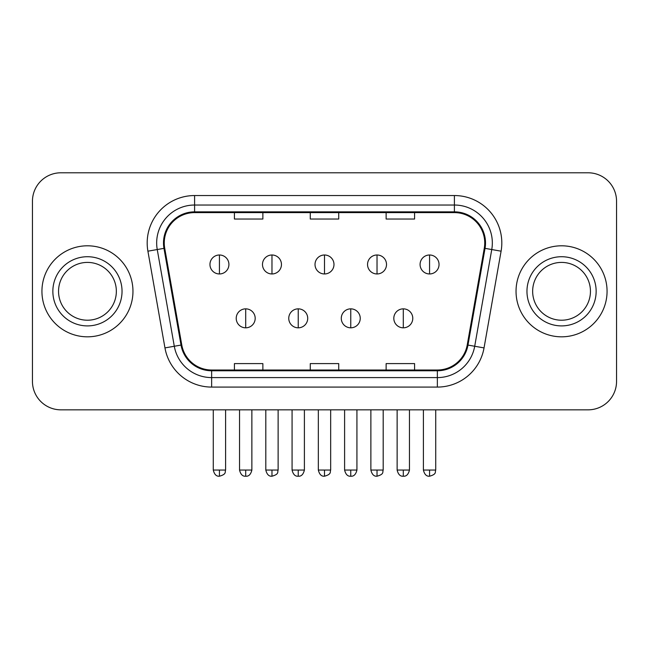 <?xml version="1.0" encoding="UTF-8"?>
<svg xmlns="http://www.w3.org/2000/svg" width="649" height="649" viewBox="0 0 649 649"><rect width="100%" height="100%" fill="white"/><g stroke="black" fill="none" stroke-linecap="round" stroke-linejoin="round"><path stroke-width="0.97" d="M41.934 291.312A45.511 45.511 0 0 0 87.445 336.823A45.511 45.511 0 0 0 132.964 291.312A45.511 45.511 0 0 0 87.445 245.801A45.511 45.511 0 0 0 41.934 291.312A45.511 45.511 0 0 0 87.445 336.823A45.511 45.511 0 0 0 132.964 291.312A45.511 45.511 0 0 0 87.445 245.801A45.511 45.511 0 0 0 41.934 291.312M516.036 291.312A45.511 45.511 0 0 0 561.555 336.823A45.511 45.511 0 0 0 607.066 291.312A45.511 45.511 0 0 0 561.555 245.801A45.511 45.511 0 0 0 516.036 291.312A45.511 45.511 0 0 0 561.555 336.823A45.511 45.511 0 0 0 607.066 291.312A45.511 45.511 0 0 0 561.555 245.801A45.511 45.511 0 0 0 516.036 291.312M164.254 242.953A30.341 30.341 0 0 1 194.595 212.612L454.405 212.612A30.341 30.341 0 0 1 484.284 248.226L467.231 344.944A30.341 30.341 0 0 1 437.353 370.011L211.647 370.011A30.341 30.341 0 0 1 181.769 344.944L164.716 248.226A30.341 30.341 0 0 1 164.254 242.953M163.491 242.953A31.103 31.103 0 0 0 163.962 248.356L181.022 345.073A31.103 31.103 0 0 0 211.647 370.774L437.353 370.774A31.103 31.103 0 0 0 467.978 345.073L485.038 248.356A31.103 31.103 0 0 0 454.405 211.85L194.595 211.85A31.103 31.103 0 0 0 163.491 242.953M147.907 251.187A47.409 47.409 0 0 1 194.595 195.544L454.405 195.544A47.409 47.409 0 0 1 501.093 251.187L484.04 347.905A47.409 47.409 0 0 1 437.353 387.08L211.647 387.08A47.409 47.409 0 0 1 164.96 347.905L147.907 251.187L157.245 249.541A37.926 37.926 0 0 1 194.595 205.027L454.405 205.027A37.926 37.926 0 0 1 491.755 249.541L474.703 346.258A37.926 37.926 0 0 1 437.353 377.596L211.647 377.596A37.926 37.926 0 0 1 174.297 346.258L157.245 249.541A37.926 37.926 0 0 1 156.669 242.953M616.55 201.231A28.442 28.442 0 0 0 588.108 172.788L60.892 172.788A28.442 28.442 0 0 0 32.45 201.231L32.45 381.393A28.442 28.442 0 0 0 60.892 409.835L588.108 409.835A28.442 28.442 0 0 0 616.55 381.393L616.55 201.231L616.55 381.393M310.279 212.612L310.279 219.029L338.721 219.029L338.721 212.612M234.419 212.612L234.419 219.029L262.869 219.029L262.869 212.612M386.131 212.612L386.131 219.029L414.581 219.029L414.581 212.612M338.721 370.011L338.721 363.594L310.279 363.594L310.279 370.011M262.869 370.011L262.869 363.594L234.419 363.594L234.419 370.011M414.581 370.011L414.581 363.594L386.131 363.594L386.131 370.011M32.45 201.231L32.45 381.393M588.108 172.788L60.892 172.788M60.892 409.835L588.108 409.835M219.435 254.992A9.484 9.484 0 0 0 209.96 264.476A9.484 9.484 0 0 0 219.435 273.959A9.484 9.484 0 0 0 228.919 264.476A9.484 9.484 0 0 0 219.435 254.992L219.435 273.959A9.484 9.484 0 0 0 228.919 264.476A9.484 9.484 0 0 0 219.435 254.992M245.703 308.851A9.484 9.484 0 0 0 236.22 318.334A9.484 9.484 0 0 0 245.703 327.818A9.484 9.484 0 0 0 255.187 318.334A9.484 9.484 0 0 0 245.703 308.851L245.703 327.818A9.484 9.484 0 0 0 255.187 318.334A9.484 9.484 0 0 0 245.703 308.851M271.972 254.992A9.484 9.484 0 0 0 262.488 264.476A9.484 9.484 0 0 0 271.972 273.959A9.484 9.484 0 0 0 281.455 264.476A9.484 9.484 0 0 0 271.972 254.992L271.972 273.959A9.484 9.484 0 0 0 281.455 264.476A9.484 9.484 0 0 0 271.972 254.992M324.5 254.992A9.484 9.484 0 0 0 315.016 264.476A9.484 9.484 0 0 0 324.5 273.959A9.484 9.484 0 0 0 333.984 264.476A9.484 9.484 0 0 0 324.5 254.992L324.5 273.959A9.484 9.484 0 0 0 333.984 264.476A9.484 9.484 0 0 0 324.5 254.992M377.028 254.992A9.484 9.484 0 0 0 367.545 264.476A9.484 9.484 0 0 0 377.028 273.959A9.484 9.484 0 0 0 386.512 264.476A9.484 9.484 0 0 0 377.028 254.992L377.028 273.959A9.484 9.484 0 0 0 386.512 264.476A9.484 9.484 0 0 0 377.028 254.992M429.565 254.992A9.484 9.484 0 0 0 420.081 264.476A9.484 9.484 0 0 0 429.565 273.959A9.484 9.484 0 0 0 439.04 264.476A9.484 9.484 0 0 0 429.565 254.992L429.565 273.959A9.484 9.484 0 0 0 439.04 264.476A9.484 9.484 0 0 0 429.565 254.992M298.232 308.851A9.484 9.484 0 0 0 288.756 318.334A9.484 9.484 0 0 0 298.232 327.818A9.484 9.484 0 0 0 307.715 318.334A9.484 9.484 0 0 0 298.232 308.851L298.232 327.818A9.484 9.484 0 0 0 307.715 318.334A9.484 9.484 0 0 0 298.232 308.851M350.768 308.851A9.484 9.484 0 0 0 341.285 318.334A9.484 9.484 0 0 0 350.768 327.818A9.484 9.484 0 0 0 360.244 318.334A9.484 9.484 0 0 0 350.768 308.851L350.768 327.818A9.484 9.484 0 0 0 360.244 318.334A9.484 9.484 0 0 0 350.768 308.851M403.297 308.851A9.484 9.484 0 0 0 393.813 318.334A9.484 9.484 0 0 0 403.297 327.818A9.484 9.484 0 0 0 412.78 318.334A9.484 9.484 0 0 0 403.297 308.851L403.297 327.818A9.484 9.484 0 0 0 412.78 318.334A9.484 9.484 0 0 0 403.297 308.851M116.349 291.312A28.905 28.905 0 0 0 87.445 262.407A28.905 28.905 0 0 0 58.548 291.312A28.905 28.905 0 0 0 87.445 320.217A28.905 28.905 0 0 0 116.349 291.312A28.905 28.905 0 0 1 87.445 320.217A28.905 28.905 0 0 1 58.548 291.312M590.452 291.312A28.905 28.905 0 0 0 561.555 262.407A28.905 28.905 0 0 0 532.651 291.312A28.905 28.905 0 0 0 561.555 320.217A28.905 28.905 0 0 0 590.452 291.312A28.905 28.905 0 0 1 561.555 320.217A28.905 28.905 0 0 1 532.651 291.312M454.405 195.544L454.405 211.85M157.245 249.541L163.962 248.356M211.647 387.08L211.647 370.774M437.353 370.774L437.353 387.08M467.978 345.073L484.04 347.905M164.96 347.905L181.022 345.073M485.038 248.356L501.093 251.187M194.595 195.544L194.595 211.85M219.435 470.054L213.278 470.054C214.348 474.443 216.401 476.504 219.435 476.212L219.435 470.054L225.601 470.054L225.601 409.835M245.703 470.054L239.538 470.054C240.617 474.443 242.669 476.504 245.703 476.212L245.703 470.054L251.869 470.054L251.869 409.835M271.972 470.054L265.806 470.054C266.885 474.443 268.937 476.504 271.972 476.212L271.972 470.054L278.129 470.054L278.129 409.835M324.5 470.054L318.334 470.054C319.413 474.443 321.466 476.504 324.5 476.212L324.5 470.054L330.666 470.054L330.666 409.835M377.028 470.054L370.871 470.054C371.942 474.443 373.994 476.504 377.028 476.212L377.028 470.054L383.194 470.054L383.194 409.835M429.565 470.054L423.399 470.054C424.478 474.443 426.531 476.504 429.565 476.212L429.565 470.054L435.722 470.054L435.722 409.835M298.232 470.054L292.074 470.054C293.145 474.443 295.198 476.504 298.232 476.212L298.232 470.054L304.397 470.054L304.397 409.835M350.768 470.054L344.603 470.054C345.682 474.443 347.734 476.504 350.768 476.212L350.768 470.054L356.926 470.054L356.926 409.835M403.297 470.054L397.131 470.054C398.21 474.443 400.263 476.504 403.297 476.212L403.297 470.054L409.462 470.054L409.462 409.835M122.036 291.312A34.592 34.592 0 0 0 87.445 256.72A34.592 34.592 0 0 0 52.853 291.312A34.592 34.592 0 0 0 87.445 325.903A34.592 34.592 0 0 0 122.036 291.312M596.147 291.312A34.592 34.592 0 0 0 561.555 256.72A34.592 34.592 0 0 0 526.964 291.312A34.592 34.592 0 0 0 561.555 325.903A34.592 34.592 0 0 0 596.147 291.312M213.278 470.054L213.278 409.835M225.601 470.054C224.732 471.961 226.915 474.135 219.435 476.212M239.538 470.054L239.538 409.835M251.869 470.054C250.79 474.443 248.737 476.504 245.703 476.212M265.806 470.054L265.806 409.835M278.129 470.054C277.261 471.961 279.451 474.135 271.972 476.212M318.334 470.054L318.334 409.835M330.666 470.054C329.789 471.961 331.98 474.135 324.5 476.212M370.871 470.054L370.871 409.835M383.194 470.054C382.326 471.961 384.508 474.135 377.028 476.212M423.399 470.054L423.399 409.835M435.722 470.054C434.854 471.961 437.045 474.135 429.565 476.212M292.074 470.054L292.074 409.835M304.397 470.054C303.318 474.443 301.266 476.504 298.232 476.212M344.603 470.054L344.603 409.835M356.926 470.054C355.855 474.443 353.802 476.504 350.768 476.212M397.131 470.054L397.131 409.835M409.462 470.054C408.383 474.443 406.331 476.504 403.297 476.212"/></g></svg>
